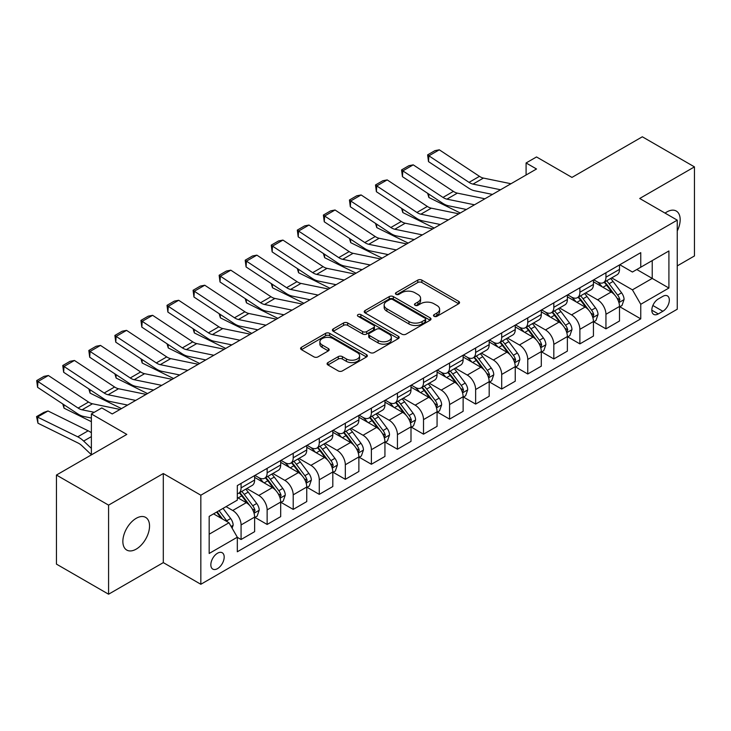 <?xml version="1.0" encoding="UTF-8"?>
<svg xmlns="http://www.w3.org/2000/svg" width="731" height="731" viewBox="0 0 731 731"><rect width="100%" height="100%" fill="white"/><g stroke="black" fill="none" stroke-linecap="round" stroke-linejoin="round"><path stroke-width="1.1" d="M434.095 316.304A2.029 1.17 0 0 0 436.964 316.304L458.702 303.749A2.897 1.672 0 0 0 459.552 302.57A2.897 1.672 0 0 0 458.702 301.382L421.869 280.119A2.897 1.672 0 0 0 417.776 280.119L396.028 292.674A2.029 1.17 0 0 0 395.434 293.496A2.029 1.17 0 0 0 396.028 294.328A2.029 1.17 0 0 0 398.898 294.328L401.712 292.702A9.265 5.345 0 0 1 414.806 292.702L417.876 294.474A9.265 5.345 0 0 1 420.59 298.257A9.265 5.345 0 0 1 417.876 302.031L415.062 303.657A2.029 1.17 0 0 0 414.468 304.489A2.029 1.17 0 0 0 415.062 305.311A2.029 1.17 0 0 0 417.931 305.311L420.745 303.685A9.265 5.345 0 0 1 433.839 303.685L436.91 305.457A9.265 5.345 0 0 1 439.623 309.24A9.265 5.345 0 0 1 436.91 313.023L434.095 314.65A2.029 1.17 0 0 0 433.501 315.472A2.029 1.17 0 0 0 434.095 316.304L434.095 314.65M136.204 549.127A18.869 10.892 120 0 0 148.53 532.497A18.869 10.892 120 0 0 145.633 517.384A18.869 10.892 120 0 0 136.204 518.316A18.869 10.892 120 0 0 123.877 534.946A18.869 10.892 120 0 0 126.765 550.068A18.869 10.892 120 0 0 136.204 549.127M677.253 230.969A18.869 10.892 120 0 0 676.257 211.031A18.869 10.892 120 0 0 666.827 211.963A18.869 10.892 120 0 0 665.064 213.114M217.518 568.636A9.439 5.446 120 0 0 223.677 560.321A9.439 5.446 120 0 0 222.233 552.755A9.439 5.446 120 0 0 217.518 553.221A9.439 5.446 120 0 0 211.35 561.536A9.439 5.446 120 0 0 212.794 569.102A9.439 5.446 120 0 0 217.518 568.636M327.936 362.585A2.897 1.672 0 0 0 327.086 363.773A2.897 1.672 0 0 0 327.936 364.952L338.27 370.919A2.897 1.672 0 0 0 342.364 370.919L366.514 356.975A2.897 1.672 0 0 0 367.355 355.796A2.897 1.672 0 0 0 366.514 354.617L329.672 333.345A2.897 1.672 0 0 0 325.578 333.345L301.428 347.289A2.897 1.672 0 0 0 300.587 348.468A2.897 1.672 0 0 0 301.428 349.646L313.919 356.856A2.897 1.672 0 0 0 318.012 356.856L328.347 350.889A2.897 1.672 0 0 0 329.188 349.71A2.897 1.672 0 0 0 328.347 348.532L322.152 344.95A7.739 4.468 0 0 1 319.886 341.797A7.739 4.468 0 0 1 324.665 337.667A7.739 4.468 0 0 1 333.098 338.636L357.349 352.634A7.739 4.468 0 0 1 359.625 355.796A7.739 4.468 0 0 1 354.837 359.926A7.739 4.468 0 0 1 346.403 358.958L342.364 356.618A2.897 1.672 0 0 0 338.27 356.618L327.936 362.585L327.936 364.952M677.253 265.892L694.45 255.96L694.45 166.878L642.33 136.788L571.962 177.414L536.517 156.955L526.092 162.967L536.517 168.989L112.227 413.947L101.801 407.935L91.375 413.947L91.375 454.874M108.581 505.13L108.581 594.212L163.305 562.614L163.305 473.533L108.581 505.13L56.451 475.04L126.819 434.415L91.375 413.947M163.305 473.533L200.833 495.207L677.253 220.15L677.253 309.222L200.833 584.279L200.833 495.207M694.45 166.878L639.716 198.485L677.253 220.15M401.913 334.177A2.897 1.672 0 0 0 406.007 334.177L430.157 320.233A2.897 1.672 0 0 0 431.007 319.045A2.897 1.672 0 0 0 430.157 317.866L393.324 296.603A2.897 1.672 0 0 0 389.23 296.603L365.08 310.538A2.897 1.672 0 0 0 364.23 311.726A2.897 1.672 0 0 0 365.08 312.905L401.913 334.177M358.83 316.742A2.029 1.17 0 0 1 360.886 317.026L360.886 314.613L398.331 336.242A2.897 1.672 0 0 1 399.181 337.42A2.897 1.672 0 0 1 398.331 338.599L374.19 352.543A2.897 1.672 0 0 1 370.096 352.543L333.254 331.28L333.254 328.913A2.897 1.672 0 0 0 332.404 330.092A2.897 1.672 0 0 0 333.254 331.28M333.254 328.913L343.588 322.947A2.897 1.672 0 0 1 347.682 322.947L362.622 331.572A2.897 1.672 0 0 0 366.715 331.572L373.568 327.616A2.897 1.672 0 0 0 374.418 326.437A2.897 1.672 0 0 0 373.568 325.249L358.016 316.276A2.029 1.17 0 0 1 357.422 315.445A2.029 1.17 0 0 1 358.674 314.367A2.029 1.17 0 0 1 360.886 314.613M108.581 594.212L56.451 564.122L56.451 475.04M662.862 296.347L658.275 298.997A9.137 5.281 120 0 0 652.308 307.047A9.137 5.281 120 0 0 653.706 314.376A9.137 5.281 120 0 0 658.275 313.919L662.862 311.269A9.137 5.281 120 0 0 668.838 303.219A9.137 5.281 120 0 0 667.43 295.891A9.137 5.281 120 0 0 662.862 296.347M619.806 264.75L632.425 272.033L640.758 267.217L640.758 252.652L237.319 485.576L237.319 500.141L209.176 516.388L209.176 553.468L237.319 537.212L237.319 551.777L640.758 318.853L640.758 304.288L632.425 289.841L611.692 277.881M640.758 267.217L668.911 250.961L668.911 288.041L640.758 304.288M163.305 562.614L200.833 584.279M526.092 162.967L526.092 175.011M636.802 269.501L652.226 278.41L652.226 260.592L668.911 250.961M632.425 289.841L652.226 278.41L668.911 288.041M209.176 534.206L228.986 522.766L213.553 513.856M237.319 537.331L241.075 539.505L241.075 524.931A11.797 6.807 -120 0 0 232.732 510.494L226.062 506.638M241.075 539.505L254.626 531.675L254.626 517.109A11.797 6.807 -120 0 0 246.292 502.663L237.319 497.491M254.936 517.411L267.135 524.456L267.135 509.891A11.797 6.807 -120 0 0 258.801 495.444L246.822 488.527M267.135 524.456L280.686 516.634L280.686 502.069A11.797 6.807 -120 0 0 272.352 487.623L254.626 477.389M281.006 502.361L293.204 509.406L293.204 494.841A11.797 6.807 -120 0 0 284.862 480.395L272.882 473.487M293.204 509.406L306.755 501.585L306.755 487.02A11.797 6.807 -120 0 0 298.412 472.573L280.686 462.339M307.066 487.321L319.264 494.357L319.264 479.792A11.797 6.807 -120 0 0 310.922 465.355L298.952 458.438M319.264 494.357L332.815 486.535L332.815 471.97A11.797 6.807 -120 0 0 324.473 457.524L306.755 447.29M333.126 472.272L345.324 479.317L345.324 464.752A11.797 6.807 -120 0 0 336.982 450.305L325.012 443.388M345.324 479.317L358.875 471.486L358.875 456.921A11.797 6.807 -120 0 0 350.533 442.483L332.815 432.249M359.186 457.222L371.385 464.267L371.385 449.702A11.797 6.807 -120 0 0 363.042 435.256L351.072 428.348M371.385 464.267L384.935 456.446L384.935 441.88A11.797 6.807 -120 0 0 376.602 427.434L358.875 417.2M385.246 442.182L397.445 449.218L397.445 434.653A11.797 6.807 -120 0 0 389.111 420.206L377.132 413.298M397.445 449.218L410.996 441.396L410.996 426.831A11.797 6.807 -120 0 0 402.662 412.385L384.935 402.151M411.315 427.132L423.514 434.177L423.514 419.612A11.797 6.807 -120 0 0 415.171 405.166L403.192 398.249M423.514 434.177L437.065 426.347L437.065 411.781A11.797 6.807 -120 0 0 428.722 397.335L410.996 387.11M437.376 412.083L449.574 419.128L449.574 404.563A11.797 6.807 -120 0 0 441.232 390.116L429.261 383.199M449.574 419.128L463.125 411.306L463.125 396.741A11.797 6.807 -120 0 0 454.783 382.295L437.065 372.061M463.436 397.043L475.634 404.079L475.634 389.513A11.797 6.807 -120 0 0 467.292 375.067L455.322 368.159M475.634 404.079L489.185 396.257L489.185 381.692A11.797 6.807 -120 0 0 480.843 367.245L463.125 357.011M489.496 381.993L501.694 389.029L501.694 374.464A11.797 6.807 -120 0 0 493.352 360.027L481.382 353.11M501.694 389.029L515.245 381.207L515.245 366.642A11.797 6.807 -120 0 0 506.912 352.196L489.185 341.971M515.556 366.944L527.755 373.989L527.755 359.424A11.797 6.807 -120 0 0 519.421 344.977L507.442 338.06M527.755 373.989L541.305 366.167L541.305 351.593A11.797 6.807 -120 0 0 532.972 337.155L515.245 326.921M541.625 351.894L553.824 358.939L553.824 344.374A11.797 6.807 -120 0 0 545.481 329.928L533.502 323.02M553.824 358.939L567.375 351.118L567.375 336.552A11.797 6.807 -120 0 0 559.032 322.106L541.305 311.872M567.685 336.854L579.884 343.89L579.884 329.325A11.797 6.807 -120 0 0 571.541 314.887L559.571 307.97M579.884 343.89L593.435 336.068L593.435 321.503A11.797 6.807 -120 0 0 585.092 307.057L567.375 296.823M593.746 321.804L605.944 328.849L605.944 314.284A11.797 6.807 -120 0 0 597.602 299.838L585.632 292.921M605.944 328.849L619.495 321.019L619.495 306.453A11.797 6.807 -120 0 0 611.153 292.016L593.435 281.782M593.746 279.79L597.602 282.02A11.797 6.807 -120 0 0 603.504 282.605A11.797 6.807 -120 0 0 605.944 277.204L605.944 272.754M567.685 294.84L571.541 297.069A11.797 6.807 -120 0 0 577.435 297.654A11.797 6.807 -120 0 0 579.884 292.254L579.884 287.795M541.625 309.889L545.481 312.11A11.797 6.807 -120 0 0 551.375 312.694A11.797 6.807 -120 0 0 553.824 307.303L553.824 302.844M515.556 324.93L519.421 327.159A11.797 6.807 -120 0 0 525.315 327.744A11.797 6.807 -120 0 0 527.755 322.344L527.755 317.894M489.496 339.979L493.352 342.209A11.797 6.807 -120 0 0 499.255 342.793A11.797 6.807 -120 0 0 501.694 337.393L501.694 332.934M463.436 355.028L467.292 357.258A11.797 6.807 -120 0 0 473.195 357.843A11.797 6.807 -120 0 0 475.634 352.443L475.634 347.983M437.376 370.078L441.232 372.298A11.797 6.807 -120 0 0 447.125 372.883A11.797 6.807 -120 0 0 449.574 367.483L449.574 363.033M411.315 385.118L415.171 387.348A11.797 6.807 -120 0 0 421.065 387.933A11.797 6.807 -120 0 0 423.514 382.532L423.514 378.082M385.246 400.168L389.111 402.397A11.797 6.807 -120 0 0 395.005 402.982A11.797 6.807 -120 0 0 397.445 397.582L397.445 393.123M359.186 415.217L363.042 417.438A11.797 6.807 -120 0 0 368.945 418.022A11.797 6.807 -120 0 0 371.385 412.622L371.385 408.172M333.126 430.257L336.982 432.487A11.797 6.807 -120 0 0 342.885 433.072A11.797 6.807 -120 0 0 345.324 427.672L345.324 423.222M307.066 445.307L310.922 447.536A11.797 6.807 -120 0 0 316.815 448.121A11.797 6.807 -120 0 0 319.264 442.721L319.264 438.262M281.006 460.356L284.862 462.586A11.797 6.807 -120 0 0 290.755 463.162A11.797 6.807 -120 0 0 293.204 457.77L293.204 453.311M254.936 475.397L258.801 477.626A11.797 6.807 -120 0 0 264.695 478.211A11.797 6.807 -120 0 0 267.135 472.811L267.135 468.361M619.806 306.755L640.758 318.853M603.504 282.605L617.055 274.783A11.797 6.807 -120 0 0 619.495 269.383L619.495 264.924M577.435 297.654L590.995 289.823A11.797 6.807 -120 0 0 593.435 284.432L593.435 279.973M551.375 312.694L564.926 304.873A11.797 6.807 -120 0 0 567.375 299.472L567.375 295.022M525.315 327.744L538.866 319.922A11.797 6.807 -120 0 0 541.305 314.522L541.305 310.063M499.255 342.793L512.806 334.972A11.797 6.807 -120 0 0 515.245 329.571L515.245 325.112M473.195 357.843L486.745 350.012A11.797 6.807 -120 0 0 489.185 344.612L489.185 340.162M447.125 372.883L460.685 365.061A11.797 6.807 -120 0 0 463.125 359.661L463.125 355.211M421.065 387.933L434.616 380.111A11.797 6.807 -120 0 0 437.065 374.711L437.065 370.251M395.005 402.982L408.556 395.151A11.797 6.807 -120 0 0 410.996 389.751L410.996 385.301M368.945 418.022L382.496 410.201A11.797 6.807 -120 0 0 384.935 404.8L384.935 400.35M342.885 433.072L356.436 425.25A11.797 6.807 -120 0 0 358.875 419.85L358.875 415.391M316.815 448.121L330.375 440.29A11.797 6.807 -120 0 0 332.815 434.899L332.815 430.44M290.755 463.162L304.306 455.34A11.797 6.807 -120 0 0 306.755 449.94L306.755 445.49M264.695 478.211L278.246 470.389A11.797 6.807 -120 0 0 280.686 464.989L280.686 460.539M237.319 493.736A11.797 6.807 -120 0 0 238.635 493.261L252.186 485.439A11.797 6.807 -120 0 0 254.626 480.039L254.626 475.579M238.635 493.261A11.797 6.807 -120 0 0 241.075 487.86L241.075 483.41M228.986 522.766L237.319 537.212M434.908 316.587L436.91 315.426A9.265 5.345 0 0 0 439.623 311.653L439.623 309.24M420.59 298.257L420.59 300.66A9.265 5.345 0 0 1 417.876 304.443L415.875 305.595M458.666 303.767L421.869 282.522A2.897 1.672 0 0 0 417.776 282.522L396.842 294.611M430.12 320.251L393.324 299.006A2.897 1.672 0 0 0 389.23 299.006L365.116 312.923M425.04 319.876A2.029 1.17 0 0 0 425.634 319.045A2.029 1.17 0 0 0 425.04 318.223L392.702 299.555A2.029 1.17 0 0 0 389.842 299.555L386.873 301.263A9.265 5.345 0 0 0 384.159 305.046A9.265 5.345 0 0 0 386.873 308.829L408.976 321.585A9.265 5.345 0 0 0 422.07 321.585L425.04 319.876L425.04 322.28A2.029 1.17 0 0 0 425.634 321.457L425.634 319.045M384.159 305.046L384.159 307.459A9.265 5.345 0 0 0 386.873 311.232L386.873 308.829M425.04 322.28L422.07 323.997A9.265 5.345 0 0 1 408.976 323.997L386.873 311.232M333.29 331.298L343.588 325.359L343.588 322.947M374.418 326.437L374.418 328.84A2.897 1.672 0 0 1 373.568 330.019L366.715 333.985A2.897 1.672 0 0 1 362.622 333.985L347.682 325.359A2.897 1.672 0 0 0 343.588 325.359M360.886 317.026L398.294 338.627M378.128 340.527A7.739 4.468 0 0 0 386.562 341.496A7.739 4.468 0 0 0 391.341 337.366A7.739 4.468 0 0 0 389.075 334.204L380.531 329.27A2.897 1.672 0 0 0 376.438 329.27L369.584 333.226A2.897 1.672 0 0 0 368.735 334.405A2.897 1.672 0 0 0 369.584 335.593L378.128 340.527L378.128 342.93A7.739 4.468 0 0 0 386.562 343.899A7.739 4.468 0 0 0 391.341 339.769L391.341 337.366M368.735 334.405L368.735 336.817A2.897 1.672 0 0 0 369.584 337.996L369.584 335.593M378.128 342.93L369.584 337.996M359.625 355.796L359.625 358.199A7.739 4.468 0 0 1 354.837 362.329A7.739 4.468 0 0 1 346.403 361.361L342.364 359.031A2.897 1.672 0 0 0 338.27 359.031L327.972 364.97M319.886 341.797L319.886 344.2A7.739 4.468 0 0 0 322.152 347.362L322.152 344.95M328.301 350.917L322.152 347.362M366.469 357.002L329.672 335.748A2.897 1.672 0 0 0 325.578 335.748L301.474 349.674M619.495 306.938L621.999 305.494L624.082 299.472A7.813 4.514 -120 0 0 621.588 292.82L613.071 281.453A22.56 13.021 -120 0 0 610.604 278.502M602.134 286.808A22.56 13.021 -120 0 0 597.519 281.974M464.541 209.084L465.903 209.751M428.668 193.989L428.887 197.507L427.626 193.295M460.274 213.004L428.887 197.507M618.782 302.15L619.861 299.811A7.813 4.514 -120 0 0 617.631 295.105L609.106 283.738A22.56 13.021 -120 0 0 606.648 280.786M604.546 282.002A18.723 10.81 60 0 1 607.625 285.492L614.826 295.114M604.144 282.23A22.56 13.021 60 0 1 606.602 285.181L612.267 292.738M500.552 189.749L472.994 184.102A14.739 8.516 60 0 1 469.046 182.366L428.887 155.822L428.503 161.615L468.672 188.15A22.113 12.765 -120 0 0 474.593 190.754L492.475 194.419M510.978 183.737L483.419 178.081A14.739 8.516 60 0 1 479.472 176.345L439.304 149.809L428.887 155.822L427.626 154.871L434.927 150.659L439.304 149.809M428.503 161.615L427.626 154.871M593.435 321.987L595.939 320.543L598.022 314.522A7.813 4.514 -120 0 0 595.527 307.87L587.011 296.494A22.56 13.021 -120 0 0 584.544 293.551M576.074 301.848A22.56 13.021 -120 0 0 571.459 297.014M438.481 224.125L439.843 224.801M402.607 209.039L402.818 212.557L401.566 208.344M434.214 228.054L402.818 212.557M592.722 317.199L593.8 314.851A7.813 4.514 -120 0 0 591.562 310.154L583.046 298.787A22.56 13.021 -120 0 0 580.588 295.836M578.486 297.051A18.723 10.81 60 0 1 581.556 300.542L588.766 310.163M578.084 297.279A22.56 13.021 60 0 1 580.542 300.231L586.207 307.788M567.375 337.028L569.869 335.584L571.962 329.571A7.813 4.514 -120 0 0 569.467 322.91L560.942 311.543A22.56 13.021 -120 0 0 558.484 308.592M550.014 316.898A22.56 13.021 -120 0 0 545.39 312.064M412.421 239.174L413.783 239.85M376.547 224.079L376.757 227.597L375.496 223.394M408.145 243.103L376.757 227.597M566.662 332.249L567.74 329.9A7.813 4.514 -120 0 0 565.502 325.204L556.985 313.827A22.56 13.021 -120 0 0 554.518 310.885M552.426 312.091A18.723 10.81 60 0 1 555.496 315.591L562.706 325.213M552.024 312.329A22.56 13.021 60 0 1 554.482 315.271L560.147 322.837M541.305 352.077L543.809 350.633L545.893 344.612A7.813 4.514 -120 0 0 543.398 337.96L534.882 326.593A22.56 13.021 -120 0 0 532.424 323.641M523.953 331.947A22.56 13.021 -120 0 0 519.33 327.113M386.352 254.224L387.722 254.891M350.487 239.128L350.697 242.646L349.436 238.443M382.085 258.144L350.697 242.646M540.602 347.289L541.68 344.95A7.813 4.514 -120 0 0 539.441 340.244L530.925 328.877A22.56 13.021 -120 0 0 528.458 325.925M526.366 327.141A18.723 10.81 60 0 1 529.436 330.631L536.645 340.262M525.954 327.369A22.56 13.021 60 0 1 528.422 330.321L534.087 337.877M474.492 204.799L446.933 199.143A14.739 8.516 60 0 1 442.986 197.416L402.818 170.871L402.443 176.655L442.602 203.2A22.113 12.765 -120 0 0 448.532 205.795L466.405 209.468M484.918 198.777L457.359 193.13A14.739 8.516 60 0 1 453.403 191.394L413.243 164.85L402.818 170.871L401.566 169.921L408.867 165.709L413.243 164.85M402.443 176.655L401.566 169.921M448.432 219.848L420.873 214.192A14.739 8.516 60 0 1 416.917 212.456L376.757 185.921L376.383 191.705L416.542 218.249A22.113 12.765 -120 0 0 422.472 220.844L440.345 224.508M458.858 213.827L431.299 208.171A14.739 8.516 60 0 1 427.343 206.444L387.183 179.899L376.757 185.921L375.506 184.961L382.806 180.749L387.183 179.899M376.383 191.705L375.506 184.961M422.363 234.889L394.804 229.242A14.739 8.516 60 0 1 390.857 227.505L350.697 200.97L350.323 206.754L390.482 233.29A22.113 12.765 -120 0 0 396.403 235.894L414.285 239.558M432.789 228.876L405.23 223.22A14.739 8.516 60 0 1 401.282 221.484L361.123 194.949L350.697 200.97L349.445 200.011L356.737 195.798L361.123 194.949M350.323 206.754L349.445 200.011M515.245 367.126L517.749 365.683L519.832 359.661A7.813 4.514 -120 0 0 517.338 353.009L508.822 341.633A22.56 13.021 -120 0 0 506.364 338.691M497.884 346.987A22.56 13.021 -120 0 0 493.27 342.154M360.292 269.264L361.662 269.94M324.418 254.178L324.637 257.696L323.376 253.483M356.024 273.193L324.637 257.696M514.533 362.338L515.62 359.999A7.813 4.514 -120 0 0 513.381 355.293L504.856 343.926A22.56 13.021 -120 0 0 502.398 340.975M500.296 342.19A18.723 10.81 60 0 1 503.376 345.681L510.585 355.303M499.894 342.419A22.56 13.021 60 0 1 502.361 345.37L508.018 352.927M396.303 249.938L368.744 244.282A14.739 8.516 60 0 1 364.796 242.555L324.637 216.011L324.262 221.795L364.422 248.339A22.113 12.765 -120 0 0 370.343 250.934L388.225 254.607M406.728 243.916L379.17 238.269A14.739 8.516 60 0 1 375.222 236.533L335.063 209.998L324.637 216.011L323.385 215.06L330.677 210.848L335.063 209.998M324.262 221.795L323.385 215.06M489.185 382.176L491.689 380.732L493.772 374.711A7.813 4.514 -120 0 0 491.278 368.058L482.762 356.682A22.56 13.021 -120 0 0 480.294 353.731M471.824 362.037A22.56 13.021 -120 0 0 467.21 357.203M334.231 284.313L335.593 284.989M298.358 269.227L298.577 272.736L297.316 268.533M329.964 288.242L298.577 272.736M488.472 377.388L489.551 375.04A7.813 4.514 -120 0 0 487.321 370.343L478.796 358.967A22.56 13.021 -120 0 0 476.338 356.024M474.236 357.231A18.723 10.81 60 0 1 477.316 360.73L484.516 370.352M473.834 357.468A22.56 13.021 60 0 1 476.292 360.41L481.957 367.976M463.125 397.216L465.629 395.773L467.712 389.751A7.813 4.514 -120 0 0 465.218 383.099L456.701 371.732A22.56 13.021 -120 0 0 454.234 368.78M445.764 377.086A22.56 13.021 -120 0 0 441.149 372.253M308.171 299.363L309.533 300.039M272.298 284.268L272.508 287.786L271.256 283.582M303.904 303.283L272.508 287.786M462.412 392.437L463.491 390.089A7.813 4.514 -120 0 0 461.252 385.392L452.736 374.016A22.56 13.021 -120 0 0 450.278 371.065M448.176 372.28A18.723 10.81 60 0 1 451.246 375.771L458.456 385.401M447.774 372.518A22.56 13.021 60 0 1 450.232 375.46L455.897 383.026M437.065 412.266L439.559 410.822L441.652 404.8A7.813 4.514 -120 0 0 439.157 398.148L430.632 386.772A22.56 13.021 -120 0 0 428.174 383.83M419.704 392.127A22.56 13.021 -120 0 0 415.08 387.302M282.111 314.412L283.473 315.079M246.237 299.317L246.448 302.835L245.187 298.623M277.835 318.332L246.448 302.835M436.352 407.478L437.43 405.138A7.813 4.514 -120 0 0 435.192 400.433L426.676 389.066A22.56 13.021 -120 0 0 424.208 386.114M422.116 387.329A18.723 10.81 60 0 1 425.186 390.82L432.396 400.442M421.714 387.558A22.56 13.021 60 0 1 424.172 390.509L429.837 398.066M410.996 427.315L413.499 425.871L415.583 419.85A7.813 4.514 -120 0 0 413.088 413.198L404.572 401.822A22.56 13.021 -120 0 0 402.114 398.879M393.644 407.176A22.56 13.021 -120 0 0 389.02 402.342M256.042 329.453L257.413 330.129M220.177 314.367L220.387 317.875L219.126 313.672M251.775 333.382L220.387 317.875M410.292 422.527L411.37 420.179A7.813 4.514 -120 0 0 409.132 415.482L400.615 404.106A22.56 13.021 -120 0 0 398.148 401.164M396.056 402.37A18.723 10.81 60 0 1 399.126 405.869L406.335 415.491M395.645 402.607A22.56 13.021 60 0 1 398.112 405.559L403.777 413.116M384.935 442.356L387.439 440.912L389.522 434.899A7.813 4.514 -120 0 0 387.028 428.238L378.512 416.871A22.56 13.021 -120 0 0 376.054 413.92M367.574 422.226A22.56 13.021 -120 0 0 362.96 417.392M229.982 344.502L231.352 345.178M194.108 329.407L194.327 332.925L193.066 328.722M225.715 348.431L194.327 332.925M384.223 437.577L385.31 435.228A7.813 4.514 -120 0 0 383.071 430.532L374.546 419.155A22.56 13.021 -120 0 0 372.088 416.213M369.987 417.419A18.723 10.81 60 0 1 373.066 420.919L380.275 430.541M369.584 417.657A22.56 13.021 60 0 1 372.052 420.599L377.708 428.165M370.242 264.988L342.684 259.331A14.739 8.516 60 0 1 338.736 257.604L298.577 231.06L298.193 236.844L338.362 263.388A22.113 12.765 -120 0 0 344.283 265.983L362.165 269.648M380.668 258.966L353.11 253.31A14.739 8.516 60 0 1 349.162 251.583L308.994 225.038L298.577 231.06L297.316 230.11L304.617 225.897L308.994 225.038M298.193 236.844L297.316 230.11M344.182 280.028L316.624 274.381A14.739 8.516 60 0 1 312.676 272.645L272.508 246.109L272.133 251.893L312.292 278.429A22.113 12.765 -120 0 0 318.223 281.033L336.096 284.697M354.608 274.015L327.049 268.359A14.739 8.516 60 0 1 323.093 266.632L282.934 240.088L272.508 246.109L271.256 245.15L278.557 240.938L282.934 240.088M272.133 251.893L271.256 245.15M318.122 295.077L290.563 289.421A14.739 8.516 60 0 1 286.607 287.694L246.448 261.15L246.073 266.943L286.232 293.478A22.113 12.765 -120 0 0 292.162 296.073L310.035 299.747M328.548 289.056L300.989 283.409A14.739 8.516 60 0 1 297.033 281.673L256.873 255.137L246.448 261.15L245.196 260.199L252.497 255.987L256.873 255.137M246.073 266.943L245.196 260.199M292.053 310.127L264.494 304.471A14.739 8.516 60 0 1 260.547 302.744L220.387 276.199L220.013 281.983L260.172 308.528A22.113 12.765 -120 0 0 266.093 311.123L283.975 314.787M302.479 304.105L274.92 298.449A14.739 8.516 60 0 1 270.973 296.722L230.813 270.178L220.387 276.199L219.136 275.249L226.427 271.037L230.813 270.178M220.013 281.983L219.136 275.249M265.993 325.176L238.434 319.52A14.739 8.516 60 0 1 234.487 317.784L194.327 291.249L193.953 297.033L234.112 323.577A22.113 12.765 -120 0 0 240.033 326.172L257.915 329.836M276.419 319.155L248.86 313.498A14.739 8.516 60 0 1 244.912 311.771L204.753 285.227L194.327 291.249L193.075 290.289L200.367 286.077L204.753 285.227M193.953 297.033L193.075 290.289M358.875 457.405L361.379 455.961L363.462 449.94A7.813 4.514 -120 0 0 360.968 443.288L352.452 431.92A22.56 13.021 -120 0 0 349.985 428.969M341.514 437.275A22.56 13.021 -120 0 0 336.9 432.441M203.922 359.551L205.283 360.219M168.048 344.456L168.267 347.974L167.006 343.762M199.654 363.471L168.267 347.974M358.163 452.617L359.241 450.278A7.813 4.514 -120 0 0 357.011 445.572L348.486 434.205A22.56 13.021 -120 0 0 346.028 431.253M343.926 432.469A18.723 10.81 60 0 1 347.006 435.959L354.206 445.59M343.524 432.697A22.56 13.021 60 0 1 345.982 435.649L351.648 443.205M239.932 340.217L212.374 334.57A14.739 8.516 60 0 1 208.426 332.833L168.267 306.289L167.883 312.082L208.052 338.617A22.113 12.765 -120 0 0 213.973 341.222L231.855 344.886M250.358 334.204L222.8 328.548A14.739 8.516 60 0 1 218.852 326.812L178.684 300.277L168.267 306.289L167.006 305.339L174.307 301.126L178.684 300.277M167.883 312.082L167.006 305.339M332.815 472.454L335.319 471.011L337.402 464.989A7.813 4.514 -120 0 0 334.908 458.337L326.391 446.961A22.56 13.021 -120 0 0 323.924 444.019M315.454 452.315A22.56 13.021 -120 0 0 310.839 447.482M177.861 374.592L179.223 375.268M141.988 359.506L142.198 363.024L140.946 358.811M173.594 378.521L142.198 363.024M332.102 467.666L333.181 465.318A7.813 4.514 -120 0 0 330.942 460.621L322.426 449.254A22.56 13.021 -120 0 0 319.968 446.303M317.866 447.518A18.723 10.81 60 0 1 320.936 451.009L328.146 460.631M317.464 447.747A22.56 13.021 60 0 1 319.922 450.698L325.587 458.255M213.872 355.266L186.314 349.61A14.739 8.516 60 0 1 182.366 347.883L142.198 321.338L141.823 327.123L181.982 353.667A22.113 12.765 -120 0 0 187.913 356.262L205.786 359.935M224.298 349.244L196.74 343.597A14.739 8.516 60 0 1 192.783 341.861L152.624 315.317L142.198 321.338L140.946 320.388L148.247 316.176L152.624 315.317M141.823 327.123L140.946 320.388M306.755 487.504L309.25 486.051L311.342 480.039A7.813 4.514 -120 0 0 308.847 473.386L300.322 462.01A22.56 13.021 -120 0 0 297.864 459.059M289.394 467.365A22.56 13.021 -120 0 0 284.77 462.531M151.801 389.641L153.163 390.317M115.927 374.555L116.138 378.064L114.877 373.861M147.525 393.57L116.138 378.064M306.042 482.716L307.121 480.368A7.813 4.514 -120 0 0 304.882 475.671L296.366 464.295A22.56 13.021 -120 0 0 293.899 461.352M291.806 462.559A18.723 10.81 60 0 1 294.876 466.058L302.086 475.68M291.404 462.796A22.56 13.021 60 0 1 293.862 465.738L299.527 473.304M187.812 370.315L160.253 364.659A14.739 8.516 60 0 1 156.297 362.923L116.138 336.388L115.763 342.172L155.922 368.716A22.113 12.765 -120 0 0 161.853 371.311L179.725 374.976M198.238 364.294L170.679 358.638A14.739 8.516 60 0 1 166.723 356.911L126.564 330.366L116.138 336.388L114.886 335.438L122.187 331.216L126.564 330.366M115.763 342.172L114.886 335.438M280.686 502.544L283.189 501.1L285.273 495.079A7.813 4.514 -120 0 0 282.778 488.427L274.262 477.06A22.56 13.021 -120 0 0 271.804 474.108M263.334 482.414A22.56 13.021 -120 0 0 258.71 477.581M125.732 404.691L127.103 405.358M89.867 389.596L90.077 393.114L88.817 388.91M121.465 408.611L90.077 393.114M279.982 497.756L281.06 495.417A7.813 4.514 -120 0 0 278.822 490.72L270.306 479.344A22.56 13.021 -120 0 0 267.838 476.393M265.746 477.608A18.723 10.81 60 0 1 268.816 481.099L276.026 490.729M265.335 477.836A22.56 13.021 60 0 1 267.802 480.788L273.467 488.345M161.743 385.356L134.184 379.709A14.739 8.516 60 0 1 130.237 377.973L90.077 351.437L89.703 357.221L129.862 383.757A22.113 12.765 -120 0 0 135.783 386.361L153.665 390.025M172.169 379.343L144.61 373.687A14.739 8.516 60 0 1 140.663 371.96L100.503 345.416L90.077 351.437L88.826 350.478L96.117 346.266L100.503 345.416M89.703 357.221L88.826 350.478M254.626 517.594L257.129 516.15L259.213 510.128A7.813 4.514 -120 0 0 256.718 503.476L248.202 492.1A22.56 13.021 -120 0 0 245.744 489.158M63.798 404.645L64.017 408.163L62.756 403.951M91.375 421.668L64.017 408.163M253.913 512.806L255 510.466A7.813 4.514 -120 0 0 252.762 505.761L244.236 494.394A22.56 13.021 -120 0 0 241.778 491.442M239.677 492.657A18.723 10.81 60 0 1 242.756 496.148L249.965 505.77M239.275 492.886A22.56 13.021 60 0 1 241.742 495.837L247.398 503.394M135.683 400.405L108.124 394.749A14.739 8.516 60 0 1 104.177 393.022L64.017 366.478L63.643 372.262L103.802 398.806A22.113 12.765 -120 0 0 109.723 401.401L127.605 405.075M146.109 394.384L118.55 388.737A14.739 8.516 60 0 1 114.603 387.001L74.443 360.465L64.017 366.478L62.765 365.527L70.057 361.315L74.443 360.465M63.643 372.262L62.765 365.527M232.111 528.184L233.152 525.178A7.813 4.514 -120 0 0 230.658 518.526L223.056 508.374M47.999 410.968L37.573 416.99L37.957 423.203L36.55 416.615L43.851 412.403L47.999 410.968L88.159 430.797A22.113 12.765 60 0 1 91.375 432.77M36.55 416.615L77.742 436.818A22.113 12.765 60 0 1 83.663 441.067L91.375 448.386M91.375 454.709L82.064 445.873A14.739 8.516 -120 0 0 78.116 443.041L37.957 423.203M227.405 521.861A7.813 4.514 -120 0 0 226.701 520.81L219.099 510.658M217.134 511.791L222.599 519.083M216.595 512.102L221.228 518.288M94.235 412.293L82.064 409.799A14.739 8.516 60 0 1 78.116 408.072L37.957 381.527L37.573 387.311L77.742 413.856A22.113 12.765 -120 0 0 83.663 416.451L91.375 418.031M120.048 409.433L92.49 403.777A14.739 8.516 60 0 1 88.542 402.05L48.374 375.506L37.957 381.527L36.696 380.577L43.997 376.364L48.374 375.506M37.573 387.311L36.696 380.577M232.732 510.494L246.292 502.663M258.801 495.444L272.352 487.623M284.862 480.395L298.412 472.573M310.922 465.355L324.473 457.524M336.982 450.305L350.533 442.483M363.042 435.256L376.602 427.434M389.111 420.206L402.662 412.385M415.171 405.166L428.722 397.335M441.232 390.116L454.783 382.295M467.292 375.067L480.843 367.245M493.352 360.027L506.912 352.196M519.421 344.977L532.972 337.155M545.481 329.928L559.032 322.106M571.541 314.887L585.092 307.057M597.602 299.838L611.153 292.016M605.944 277.204L619.495 269.383M605.944 314.284L619.495 306.453M579.884 329.325L593.435 321.503M579.884 292.254L593.435 284.432M553.824 344.374L567.375 336.552M553.824 307.303L567.375 299.472M527.755 359.424L541.305 351.593M527.755 322.344L541.305 314.522M501.694 374.464L515.245 366.642M501.694 337.393L515.245 329.571M475.634 389.513L489.185 381.692M475.634 352.443L489.185 344.612M449.574 404.563L463.125 396.741M449.574 367.483L463.125 359.661M423.514 419.612L437.065 411.781M423.514 382.532L437.065 374.711M397.445 434.653L410.996 426.831M397.445 397.582L410.996 389.751M371.385 449.702L384.935 441.88M371.385 412.622L384.935 404.8M345.324 464.752L358.875 456.921M345.324 427.672L358.875 419.85M319.264 479.792L332.815 471.97M319.264 442.721L332.815 434.899M293.204 494.841L306.755 487.02M293.204 457.77L306.755 449.94M267.135 509.891L280.686 502.069M267.135 472.811L280.686 464.989M241.075 524.931L254.626 517.109M241.075 487.86L254.626 480.039M652.865 305.503L662.862 311.269M651.814 310.191L658.275 313.919M436.91 315.426L436.91 313.023M415.062 305.311L415.062 303.657M417.876 304.443L417.876 302.031M396.028 294.328L396.028 292.674M417.776 282.522L417.776 280.119M421.869 282.522L421.869 280.119M458.702 303.749L458.702 301.382M365.08 312.905L365.08 310.538M389.23 299.006L389.23 296.603M393.324 299.006L393.324 296.603M430.157 320.233L430.157 317.866M408.976 323.997L408.976 321.585M422.07 323.997L422.07 321.585M347.682 325.359L347.682 322.947M362.622 333.985L362.622 331.572M366.715 333.985L366.715 331.572M373.568 330.019L373.568 327.616M398.331 338.599L398.331 336.242M338.27 359.031L338.27 356.618M342.364 359.031L342.364 356.618M346.403 361.361L346.403 358.958M328.347 350.889L328.347 348.532M301.428 349.646L301.428 347.289M325.578 335.748L325.578 333.345M329.672 335.748L329.672 333.345M366.514 356.975L366.514 354.617M618.91 302.579L624.027 299.628M609.106 283.738L613.071 281.453M602.965 287.283L606.602 285.181M617.631 295.105L621.588 292.82M617.01 298.157L619.861 299.811M472.994 184.102L483.419 178.081M469.046 182.366L479.472 176.345M592.85 317.629L597.967 314.668M583.046 298.787L587.011 296.494M576.905 302.332L580.542 300.231M591.562 310.154L595.527 307.87M590.95 313.206L593.8 314.851M566.79 332.678L571.907 329.718M556.985 313.827L560.942 311.543M550.845 317.373L554.482 315.271M565.502 325.204L569.467 322.91M564.88 328.256L567.74 329.9M540.73 347.718L545.847 344.767M530.925 328.877L534.882 326.593M524.776 332.422L528.422 330.321M539.441 340.244L543.398 337.96M538.82 343.296L541.68 344.95M446.933 199.143L457.359 193.13M442.986 197.416L453.403 191.394M420.873 214.192L431.299 208.171M416.917 212.456L427.343 206.444M394.804 229.242L405.23 223.22M390.857 227.505L401.282 221.484M514.661 362.768L519.787 359.816M504.856 343.926L508.822 341.633M498.716 347.472L502.361 345.37M513.381 355.293L517.338 353.009M512.76 358.345L515.62 359.999M368.744 244.282L379.17 238.269M364.796 242.555L375.222 236.533M488.6 377.817L493.717 374.857M478.796 358.967L482.762 356.682M472.655 362.512L476.292 360.41M487.321 370.343L491.278 368.058M486.7 373.395L489.551 375.04M462.54 392.858L467.657 389.906M452.736 374.016L456.701 371.732M446.595 377.561L450.232 375.46M461.252 385.392L465.218 383.099M460.64 388.435L463.491 390.089M436.48 407.907L441.597 404.956M426.676 389.066L430.632 386.772M420.535 392.611L424.172 390.509M435.192 400.433L439.157 398.148M434.57 403.485L437.43 405.138M410.42 422.957L415.537 419.996M400.615 404.106L404.572 401.822M394.466 407.66L398.112 405.559M409.132 415.482L413.088 413.198M408.51 418.534L411.37 420.179M384.351 437.997L389.477 435.046M374.546 419.155L378.512 416.871M368.406 422.701L372.052 420.599M383.071 430.532L387.028 428.238M382.45 433.584L385.31 435.228M342.684 259.331L353.11 253.31M338.736 257.604L349.162 251.583M316.624 274.381L327.049 268.359M312.676 272.645L323.093 266.632M290.563 289.421L300.989 283.409M286.607 287.694L297.033 281.673M264.494 304.471L274.92 298.449M260.547 302.744L270.973 296.722M238.434 319.52L248.86 313.498M234.487 317.784L244.912 311.771M358.291 453.046L363.408 450.095M348.486 434.205L352.452 431.92M342.346 437.75L345.982 435.649M357.011 445.572L360.968 443.288M356.39 448.624L359.241 450.278M212.374 334.57L222.8 328.548M208.426 332.833L218.852 326.812M332.23 468.096L337.347 465.135M322.426 449.254L326.391 446.961M316.285 452.8L319.922 450.698M330.942 460.621L334.908 458.337M330.33 463.673L333.181 465.318M186.314 349.61L196.74 343.597M182.366 347.883L192.783 341.861M306.17 483.145L311.287 480.185M296.366 464.295L300.322 462.01M290.225 467.84L293.862 465.738M304.882 475.671L308.847 473.386M304.26 478.723L307.121 480.368M160.253 364.659L170.679 358.638M156.297 362.923L166.723 356.911M280.11 498.186L285.227 495.234M270.306 479.344L274.262 477.06M264.156 482.889L267.802 480.788M278.822 490.72L282.778 488.427M278.2 493.763L281.06 495.417M134.184 379.709L144.61 373.687M130.237 377.973L140.663 371.96M254.041 513.235L259.167 510.284M244.236 494.394L248.202 492.1M238.096 497.939L241.742 495.837M252.762 505.761L256.718 503.476M252.14 508.813L255 510.466M108.124 394.749L118.55 388.737M104.177 393.022L114.603 387.001M231.124 526.466L233.098 525.324M226.701 520.81L230.658 518.526M88.159 430.797L77.742 436.818M91.375 436.608L83.663 441.067M82.064 409.799L92.49 403.777M78.116 408.072L88.542 402.05"/></g></svg>
